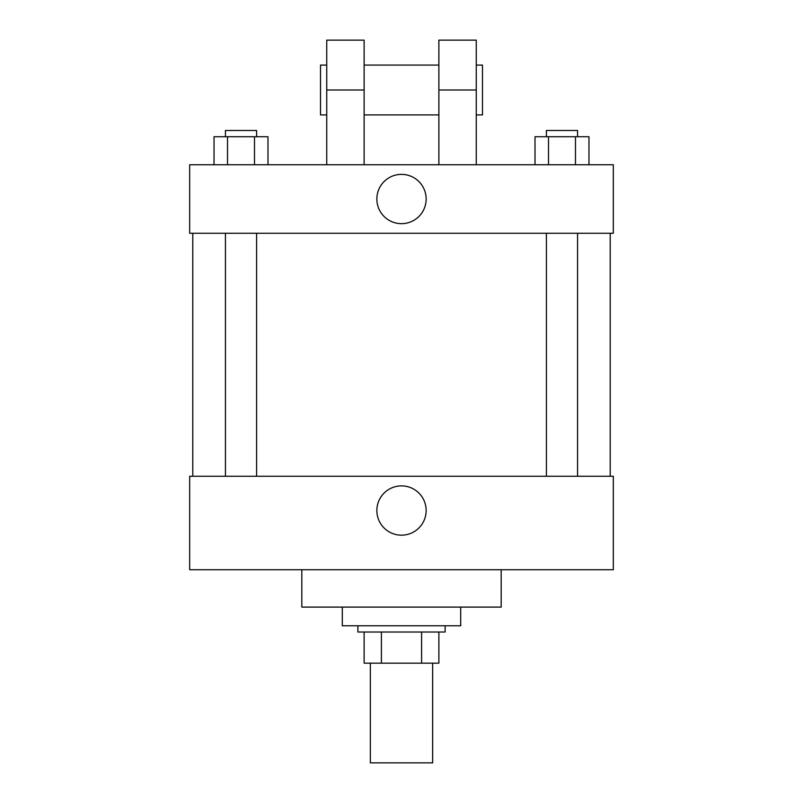 <?xml version="1.0" encoding="UTF-8"?>
<svg xmlns="http://www.w3.org/2000/svg" width="803" height="803" viewBox="0 0 803 803"><rect width="100%" height="100%" fill="white"/><g stroke="black" fill="none" stroke-linecap="round" stroke-linejoin="round"><path stroke-width="1.2" d="M370.354 663.168L370.354 762.85L432.646 762.85L432.646 663.168M421.595 632.021L421.595 663.168L364.12 663.168L364.12 632.021M421.595 663.168L438.88 663.168L438.88 632.021L438.88 663.168M445.113 625.788L445.113 632.021L357.887 632.021L357.887 625.788M381.405 632.021L381.405 663.168M342.309 607.098L342.309 625.788L460.691 625.788L460.691 607.098M301.818 569.718L301.818 607.098L501.182 607.098L501.182 569.718M613.321 569.718L189.679 569.718L189.679 476.259L613.321 476.259L613.321 569.718M376.858 510.527A24.642 24.642 0 0 1 413.826 489.188A24.642 24.642 0 0 1 413.826 531.867A24.642 24.642 0 0 1 376.858 510.527M613.321 233.282L189.679 233.282L189.679 164.756L613.321 164.756L613.321 233.282L189.679 233.282M588.97 164.756L588.97 136.721L535.009 136.721L535.009 164.756M575.48 136.721L575.48 164.756M548.499 136.721L548.499 164.756M546.411 136.721L546.411 130.487L577.568 130.487L577.568 136.721M267.991 164.756L267.991 136.721L214.03 136.721L214.03 164.756M254.501 136.721L254.501 164.756M227.52 136.721L227.52 164.756M225.432 136.721L225.432 130.487L256.589 130.487L256.589 136.721M376.858 199.024A24.642 24.642 0 0 1 413.826 177.674A24.642 24.642 0 0 1 413.826 220.363A24.642 24.642 0 0 1 376.858 199.024M438.88 164.756L438.88 89.996L476.259 89.996L476.259 40.15L438.88 40.15L438.88 89.996M438.88 65.073L364.12 65.073M326.741 164.756L326.741 89.996L364.12 89.996L364.12 164.756M364.12 89.996L364.12 40.15L326.741 40.15L326.741 89.996M476.259 164.756L476.259 89.996M476.259 114.909L482.493 114.909L482.493 65.073L476.259 65.073M326.741 65.073L320.507 65.073L320.507 114.909L326.741 114.909M192.79 233.282L192.79 476.259M610.21 233.282L610.21 476.259M577.568 476.259L577.568 233.282M546.411 476.259L546.411 233.282M225.432 233.282L225.432 476.259M256.589 233.282L256.589 476.259M438.88 114.909L364.12 114.909"/></g></svg>
